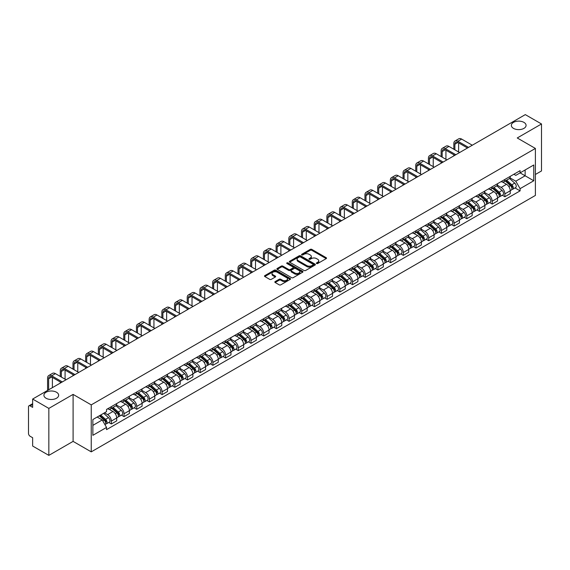 <?xml version="1.0" encoding="UTF-8"?>
<svg xmlns="http://www.w3.org/2000/svg" width="570" height="570" viewBox="0 0 570 570"><rect width="100%" height="100%" fill="white"/><g stroke="black" fill="none" stroke-linecap="round" stroke-linejoin="round"><path stroke-width="0.85" d="M316.599 263.518A0.791 0.456 0 0 0 317.718 263.518L326.204 258.616A1.133 0.656 0 0 0 326.532 258.16A1.133 0.656 0 0 0 326.204 257.697L311.826 249.396A1.133 0.656 0 0 0 310.23 249.396L301.737 254.298A0.791 0.456 0 0 0 302.855 254.94L303.96 254.306A3.612 2.088 0 0 1 309.068 254.306L310.265 254.997A3.612 2.088 0 0 1 311.327 256.471A3.612 2.088 0 0 1 310.265 257.954L309.168 258.588A0.791 0.456 0 0 0 310.287 259.229L311.384 258.595A3.612 2.088 0 0 1 316.5 258.595L317.697 259.286A3.612 2.088 0 0 1 318.751 260.761A3.612 2.088 0 0 1 317.697 262.236L316.599 262.87A0.791 0.456 0 0 0 316.599 263.518L316.599 262.87M56.494 392.238A7.367 4.254 0 0 0 48.464 391.312A7.367 4.254 0 0 0 43.919 395.245A7.367 4.254 0 0 0 46.077 398.252A7.367 4.254 0 0 0 54.107 399.171A7.367 4.254 0 0 0 58.653 395.245A7.367 4.254 0 0 0 56.494 392.238M523.923 122.372A7.367 4.254 0 0 0 515.893 121.446A7.367 4.254 0 0 0 511.347 125.379A7.367 4.254 0 0 0 513.506 128.385A7.367 4.254 0 0 0 521.536 129.304A7.367 4.254 0 0 0 526.082 125.379A7.367 4.254 0 0 0 523.923 122.372M275.16 281.587A1.133 0.656 0 0 0 274.833 282.043A1.133 0.656 0 0 0 275.16 282.506L279.193 284.836A1.133 0.656 0 0 0 280.789 284.836L290.216 279.393A1.133 0.656 0 0 0 290.55 278.937A1.133 0.656 0 0 0 290.216 278.474L275.837 270.173A1.133 0.656 0 0 0 274.241 270.173L264.815 275.616A1.133 0.656 0 0 0 264.487 276.072A1.133 0.656 0 0 0 264.815 276.536L269.688 279.35A1.133 0.656 0 0 0 271.284 279.35L275.324 277.02A1.133 0.656 0 0 0 275.652 276.557A1.133 0.656 0 0 0 275.324 276.094L272.902 274.704A3.021 1.746 0 0 1 272.018 273.472A3.021 1.746 0 0 1 273.885 271.854A3.021 1.746 0 0 1 277.177 272.232L286.646 277.697A3.021 1.746 0 0 1 287.529 278.937A3.021 1.746 0 0 1 285.663 280.547A3.021 1.746 0 0 1 282.371 280.169L280.789 279.257A1.133 0.656 0 0 0 279.193 279.257L275.16 281.587L275.16 282.506L279.193 280.198L279.193 279.257M91.243 404.878L73.095 394.397L48.842 408.398L32.647 399.05L525.305 114.62L541.5 123.968L517.247 137.969L535.394 148.442L91.243 404.878L91.243 451.86L535.394 195.432L535.394 148.442M304.038 270.493A1.133 0.656 0 0 0 305.634 270.493L315.06 265.05A1.133 0.656 0 0 0 315.388 264.594A1.133 0.656 0 0 0 315.06 264.131L300.682 255.83A1.133 0.656 0 0 0 299.086 255.83L289.66 261.274A1.133 0.656 0 0 0 289.325 261.73A1.133 0.656 0 0 0 289.66 262.193L304.038 270.493M287.216 263.689A0.791 0.456 0 0 1 288.021 263.803L288.021 262.863L302.642 271.299A1.133 0.656 0 0 1 302.969 271.762A1.133 0.656 0 0 1 302.642 272.225L293.215 277.668A1.133 0.656 0 0 1 291.619 277.668L277.241 269.361L277.241 268.442A1.133 0.656 0 0 0 276.906 268.905A1.133 0.656 0 0 0 277.241 269.361M277.241 268.442L281.274 266.112A1.133 0.656 0 0 1 282.87 266.112L288.698 269.482A1.133 0.656 0 0 0 290.301 269.482L292.973 267.936A1.133 0.656 0 0 0 293.308 267.472A1.133 0.656 0 0 0 292.973 267.009L286.902 263.504A0.791 0.456 0 0 1 288.021 262.863M48.842 408.398L48.842 455.38L32.647 446.032L32.647 437.717L30.125 436.264A2.301 1.332 -120 0 1 28.5 433.442L28.5 406.852A2.301 1.332 -120 0 1 28.977 405.797L32.647 403.674M535.394 174.477L541.5 170.95L541.5 123.968M48.842 455.38L73.095 441.38L91.243 451.86M32.647 399.05L32.647 407.365L30.125 405.911A2.301 1.332 -120 0 0 28.977 405.797M504.878 179.45A5.294 3.057 60 0 1 503.787 181.83L509.153 178.731A5.294 3.057 -120 0 0 510.25 176.351M497.261 185.157L501.137 187.395A5.294 3.057 60 0 1 504.878 193.878L510.25 190.779A5.294 3.057 -120 0 0 506.509 184.295L502.662 182.072M510.25 190.779L510.25 193.643L504.878 196.743L502.305 195.254M503.787 181.83A5.294 3.057 60 0 1 501.18 181.588M504.878 193.878L504.878 196.743M492.188 186.782A5.294 3.057 60 0 1 491.091 189.162L496.463 186.055A5.294 3.057 -120 0 0 497.553 183.683M489.609 202.585L492.188 204.074L497.553 200.975L497.553 198.104A5.294 3.057 -120 0 0 493.812 191.62L489.972 189.404M491.091 189.162A5.294 3.057 60 0 1 488.483 188.919M484.564 192.482L488.44 194.726A5.294 3.057 60 0 1 492.188 201.21L492.188 204.074M479.491 194.114A5.294 3.057 60 0 1 478.394 196.486L483.766 193.387A5.294 3.057 -120 0 0 484.863 191.014M476.919 209.917L479.491 211.399L484.863 208.299L484.863 205.435A5.294 3.057 -120 0 0 481.116 198.951L477.275 196.736M478.394 196.486A5.294 3.057 60 0 1 475.786 196.251M471.867 199.814L475.751 202.051A5.294 3.057 60 0 1 479.491 208.535L479.491 211.399M466.794 201.438A5.294 3.057 60 0 1 465.697 203.818L471.069 200.718A5.294 3.057 -120 0 0 472.167 198.339M464.222 217.241L466.794 218.73L472.167 215.631L472.167 212.767A5.294 3.057 -120 0 0 468.426 206.283L464.578 204.06M465.697 203.818A5.294 3.057 60 0 1 463.097 203.576M459.171 207.145L463.054 209.382A5.294 3.057 60 0 1 466.794 215.866L466.794 218.73M454.098 208.77A5.294 3.057 60 0 1 453.007 211.149L458.373 208.043A5.294 3.057 -120 0 0 459.47 205.67M451.526 224.573L454.105 226.062L459.47 222.963L459.47 220.091A5.294 3.057 -120 0 0 455.729 213.608L451.882 211.392M453.007 211.149A5.294 3.057 60 0 1 450.4 210.907M446.481 214.47L450.357 216.714A5.294 3.057 60 0 1 454.105 223.198L454.105 226.062M441.408 216.101A5.294 3.057 60 0 1 440.311 218.474L445.683 215.374A5.294 3.057 -120 0 0 446.78 213.002M438.829 231.905L441.408 233.387L446.78 230.287L446.78 227.423A5.294 3.057 -120 0 0 443.032 220.939L439.192 218.723M440.311 218.474A5.294 3.057 60 0 1 437.703 218.239M433.784 221.801L437.66 224.038A5.294 3.057 60 0 1 441.408 230.522L441.408 233.387M428.711 223.433A5.294 3.057 60 0 1 427.614 225.806L432.986 222.706A5.294 3.057 -120 0 0 434.084 220.326M426.139 239.229L428.711 240.718L434.084 237.619L434.084 234.755A5.294 3.057 -120 0 0 430.336 228.271L426.495 226.048M427.614 225.806A5.294 3.057 60 0 1 425.006 225.57M421.088 229.133L424.971 231.37A5.294 3.057 60 0 1 428.711 237.854L428.711 240.718M416.014 230.757A5.294 3.057 60 0 1 414.917 233.137L420.29 230.038A5.294 3.057 -120 0 0 421.387 227.658M413.442 246.561L416.014 248.05L421.387 244.95L421.387 242.079A5.294 3.057 -120 0 0 417.646 235.595L413.799 233.379M414.917 233.137A5.294 3.057 60 0 1 412.317 232.895M408.398 236.457L412.274 238.702A5.294 3.057 60 0 1 416.014 245.186L416.014 248.05M403.325 238.089A5.294 3.057 60 0 1 402.228 240.462L407.6 237.362A5.294 3.057 -120 0 0 408.69 234.99M400.746 253.892L403.325 255.374L408.69 252.275L408.69 249.411A5.294 3.057 -120 0 0 404.949 242.927L401.102 240.711M402.228 240.462A5.294 3.057 60 0 1 399.62 240.227M395.701 243.789L399.577 246.026A5.294 3.057 60 0 1 403.325 252.51L403.325 255.374M390.628 245.421A5.294 3.057 60 0 1 389.531 247.793L394.903 244.694A5.294 3.057 -120 0 0 396 242.314M388.049 261.217L390.628 262.706L396 259.607L396 256.742A5.294 3.057 -120 0 0 392.253 250.259L388.412 248.036M389.531 247.793A5.294 3.057 60 0 1 386.923 247.558M383.004 251.121L386.88 253.358A5.294 3.057 60 0 1 390.628 259.842L390.628 262.706M377.931 252.745A5.294 3.057 60 0 1 376.834 255.125L382.206 252.026A5.294 3.057 -120 0 0 383.304 249.646M375.359 268.548L377.931 270.038L383.304 266.938L383.304 264.067A5.294 3.057 -120 0 0 379.563 257.583L375.716 255.367M376.834 255.125A5.294 3.057 60 0 1 374.226 254.883M370.308 258.445L374.191 260.69A5.294 3.057 60 0 1 377.931 267.173L377.931 270.038M365.235 260.077A5.294 3.057 60 0 1 364.144 262.449L369.51 259.35A5.294 3.057 -120 0 0 370.607 256.977M362.663 275.88L365.235 277.362L370.607 274.263L370.607 271.398A5.294 3.057 -120 0 0 366.866 264.915L363.019 262.699M364.144 262.449A5.294 3.057 60 0 1 361.537 262.214M357.618 265.777L361.494 268.014A5.294 3.057 60 0 1 365.235 274.498L365.235 277.362M352.545 267.408A5.294 3.057 60 0 1 351.448 269.781L356.82 266.682A5.294 3.057 -120 0 0 357.91 264.302M349.966 283.204L352.545 284.694L357.917 281.594L357.917 278.73A5.294 3.057 -120 0 0 354.17 272.246L350.329 270.023M351.448 269.781A5.294 3.057 60 0 1 348.84 269.546M344.921 273.108L348.797 275.346A5.294 3.057 60 0 1 352.545 281.829L352.545 284.694M339.848 274.733A5.294 3.057 60 0 1 338.751 277.113L344.123 274.013A5.294 3.057 -120 0 0 345.221 271.634M337.276 290.536L339.848 292.025L345.221 288.926L345.221 286.055A5.294 3.057 -120 0 0 341.473 279.571L337.632 277.355M338.751 277.113A5.294 3.057 60 0 1 336.143 276.87M332.224 280.433L336.108 282.677A5.294 3.057 60 0 1 339.848 289.161L339.848 292.025M327.152 282.065A5.294 3.057 60 0 1 326.054 284.437L331.427 281.338A5.294 3.057 -120 0 0 332.524 278.965M324.579 297.868L327.152 299.35L332.524 296.25L332.524 293.386A5.294 3.057 -120 0 0 328.783 286.902L324.936 284.687M326.054 284.437A5.294 3.057 60 0 1 323.454 284.202M319.528 287.764L323.411 290.002A5.294 3.057 60 0 1 327.152 296.486L327.152 299.35M314.455 289.396A5.294 3.057 60 0 1 313.365 291.769L318.73 288.669A5.294 3.057 -120 0 0 319.827 286.29M311.883 305.199L314.462 306.681L319.827 303.582L319.827 300.718A5.294 3.057 -120 0 0 316.086 294.234L312.239 292.011M313.365 291.769A5.294 3.057 60 0 1 310.757 291.534M306.838 295.096L310.714 297.333A5.294 3.057 60 0 1 314.462 303.817L314.462 306.681M301.765 296.721A5.294 3.057 60 0 1 300.668 299.1L306.04 296.001A5.294 3.057 -120 0 0 307.137 293.621M299.186 312.524L301.765 314.013L307.137 310.914L307.137 308.042A5.294 3.057 -120 0 0 303.39 301.559L299.549 299.343M300.668 299.1A5.294 3.057 60 0 1 298.06 298.858M294.141 302.421L298.017 304.665A5.294 3.057 60 0 1 301.765 311.149L301.765 314.013M289.068 304.052A5.294 3.057 60 0 1 287.971 306.425L293.343 303.326A5.294 3.057 -120 0 0 294.441 300.953M286.496 319.856L289.068 321.345L294.441 318.238L294.441 315.374A5.294 3.057 -120 0 0 290.693 308.89L286.853 306.674M287.971 306.425A5.294 3.057 60 0 1 285.363 306.19M281.445 309.752L285.328 311.99A5.294 3.057 60 0 1 289.068 318.473L289.068 321.345M276.372 311.384A5.294 3.057 60 0 1 275.274 313.757L280.647 310.657A5.294 3.057 -120 0 0 281.744 308.277M273.799 327.187L276.372 328.669L281.744 325.57L281.744 322.706A5.294 3.057 -120 0 0 278.003 316.222L274.156 313.999M275.274 313.757A5.294 3.057 60 0 1 272.674 313.521M268.755 317.084L272.631 319.321A5.294 3.057 60 0 1 276.372 325.805L276.372 328.669M263.682 318.708A5.294 3.057 60 0 1 262.585 321.088L267.957 317.989A5.294 3.057 -120 0 0 269.047 315.609M261.103 334.512L263.682 336.001L269.047 332.901L269.047 330.03A5.294 3.057 -120 0 0 265.307 323.546L261.459 321.33M262.585 321.088A5.294 3.057 60 0 1 259.977 320.846M256.058 324.408L259.934 326.653A5.294 3.057 60 0 1 263.682 333.137L263.682 336.001M250.985 326.04A5.294 3.057 60 0 1 249.888 328.413L255.26 325.313A5.294 3.057 -120 0 0 256.358 322.941M248.406 341.843L250.985 343.332L256.358 340.226L256.358 337.362A5.294 3.057 -120 0 0 252.61 330.878L248.769 328.662M249.888 328.413A5.294 3.057 60 0 1 247.28 328.178M243.362 331.74L247.245 333.977A5.294 3.057 60 0 1 250.985 340.461L250.985 343.332M238.288 333.372A5.294 3.057 60 0 1 237.191 335.744L242.564 332.645A5.294 3.057 -120 0 0 243.661 330.265M235.716 349.175L238.288 350.657L243.661 347.558L243.661 344.693A5.294 3.057 -120 0 0 239.92 338.209L236.073 335.987M237.191 335.744A5.294 3.057 60 0 1 234.591 335.509M230.665 339.072L234.548 341.309A5.294 3.057 60 0 1 238.288 347.793L238.288 350.657M225.592 340.696A5.294 3.057 60 0 1 224.502 343.076L229.867 339.977A5.294 3.057 -120 0 0 230.964 337.597M223.02 356.499L225.592 357.988L230.964 354.889L230.964 352.018A5.294 3.057 -120 0 0 227.223 345.534L223.376 343.318M224.502 343.076A5.294 3.057 60 0 1 221.894 342.834M217.975 346.396L221.851 348.641A5.294 3.057 60 0 1 225.592 355.124L225.592 357.988M212.902 348.028A5.294 3.057 60 0 1 211.805 350.4L217.177 347.301A5.294 3.057 -120 0 0 218.267 344.928M210.323 363.831L212.902 365.32L218.274 362.214L218.274 359.349A5.294 3.057 -120 0 0 214.527 352.866L210.686 350.65M211.805 350.4A5.294 3.057 60 0 1 209.197 350.165M205.278 353.728L209.154 355.965A5.294 3.057 60 0 1 212.902 362.449L212.902 365.32M200.205 355.359A5.294 3.057 60 0 1 199.108 357.732L204.48 354.633A5.294 3.057 -120 0 0 205.578 352.253M197.633 371.163L200.205 372.645L205.578 369.545L205.578 366.681A5.294 3.057 -120 0 0 201.83 360.197L197.989 357.974M199.108 357.732A5.294 3.057 60 0 1 196.5 357.497M192.582 361.059L196.465 363.297A5.294 3.057 60 0 1 200.205 369.78L200.205 372.645M187.509 362.684A5.294 3.057 60 0 1 186.411 365.064L191.784 361.964A5.294 3.057 -120 0 0 192.881 359.584M184.936 378.487L187.509 379.976L192.881 376.877L192.881 374.005A5.294 3.057 -120 0 0 189.14 367.522L185.293 365.306M186.411 365.064A5.294 3.057 60 0 1 183.811 364.821M179.885 368.384L183.768 370.628A5.294 3.057 60 0 1 187.509 377.112L187.509 379.976M174.819 370.016A5.294 3.057 60 0 1 173.722 372.388L179.087 369.289A5.294 3.057 -120 0 0 180.184 366.916M172.24 385.819L174.819 387.308L180.184 384.201L180.184 381.337A5.294 3.057 -120 0 0 176.444 374.853L172.596 372.637M173.722 372.388A5.294 3.057 60 0 1 171.114 372.153M167.195 375.716L171.071 377.953A5.294 3.057 60 0 1 174.819 384.436L174.819 387.308M162.122 377.347A5.294 3.057 60 0 1 161.025 379.72L166.397 376.62A5.294 3.057 -120 0 0 167.495 374.241M159.543 393.15L162.122 394.632L167.495 391.533L167.495 388.669A5.294 3.057 -120 0 0 163.747 382.185L159.906 379.962M161.025 379.72A5.294 3.057 60 0 1 158.417 379.485M154.499 383.047L158.375 385.284A5.294 3.057 60 0 1 162.122 391.768L162.122 394.632M149.425 384.672A5.294 3.057 60 0 1 148.328 387.051L153.701 383.952A5.294 3.057 -120 0 0 154.798 381.572M146.853 400.475L149.425 401.964L154.798 398.865L154.798 395.993A5.294 3.057 -120 0 0 151.057 389.51L147.21 387.294M148.328 387.051A5.294 3.057 60 0 1 145.721 386.809M141.802 390.372L145.685 392.616A5.294 3.057 60 0 1 149.425 399.1L149.425 401.964M136.729 392.003A5.294 3.057 60 0 1 135.632 394.376L141.004 391.276A5.294 3.057 -120 0 0 142.101 388.904M134.157 407.807L136.729 409.296L142.101 406.189L142.101 403.325A5.294 3.057 -120 0 0 138.36 396.841L134.513 394.625M135.632 394.376A5.294 3.057 60 0 1 133.031 394.141M129.112 397.703L132.988 399.941A5.294 3.057 60 0 1 136.729 406.424L136.729 409.296M124.039 399.335A5.294 3.057 60 0 1 122.942 401.707L128.314 398.608A5.294 3.057 -120 0 0 129.404 396.228M121.46 415.138L124.039 416.62L129.404 413.521L129.404 410.657A5.294 3.057 -120 0 0 125.664 404.173L121.823 401.95M122.942 401.707A5.294 3.057 60 0 1 120.334 401.472M116.415 405.035L120.291 407.272A5.294 3.057 60 0 1 124.039 413.756L124.039 416.62M111.342 406.659A5.294 3.057 60 0 1 110.245 409.039L115.617 405.94A5.294 3.057 -120 0 0 116.715 403.56M108.763 422.463L111.342 423.952L116.715 420.852L116.715 417.981A5.294 3.057 -120 0 0 112.967 411.497L109.127 409.281M110.245 409.039A5.294 3.057 60 0 1 107.637 408.797M104.502 412.815L107.602 414.604A5.294 3.057 60 0 1 111.342 421.088L111.342 423.952M513.869 174.263L515.786 175.368L533.769 164.987L525.141 169.96L525.141 175.788L515.786 181.189L509.951 177.826M92.867 425.363L102.23 419.955L106.54 427.429L92.867 435.323L92.867 419.534L106.54 411.64L106.54 409.431L520.096 170.665L520.096 172.874L533.769 180.768L520.096 188.663L515.786 181.189M533.769 164.987L533.769 180.768M106.54 427.429L106.54 429.637L520.096 190.872L520.096 188.663M73.095 394.397L73.095 441.38M102.23 419.955L97.185 417.048M515.002 187.929L520.096 190.872M316.913 263.632L317.697 263.176A3.612 2.088 0 0 0 318.751 261.701L318.751 260.761M311.327 256.471L311.327 257.412A3.612 2.088 0 0 1 310.265 258.887L309.482 259.343M326.19 258.63L311.826 250.337A1.133 0.656 0 0 0 310.23 250.337L302.057 255.054M315.046 265.064L300.682 256.771A1.133 0.656 0 0 0 299.086 256.771L289.674 262.2L289.66 261.274M313.065 264.915A0.791 0.456 0 0 0 313.065 264.266L300.44 256.985A0.791 0.456 0 0 0 299.321 256.985L298.167 257.647A3.612 2.088 0 0 0 297.105 259.129A3.612 2.088 0 0 0 298.167 260.604L306.795 265.584A3.612 2.088 0 0 0 311.904 265.584L313.065 264.915L313.065 265.855A0.791 0.456 0 0 0 313.293 265.527L313.293 264.594M297.105 259.129L297.105 260.062A3.612 2.088 0 0 0 298.167 261.544L298.167 260.604M313.065 265.855L311.904 266.525A3.612 2.088 0 0 1 306.795 266.525L298.167 261.544M277.255 269.375L281.274 267.052L281.274 266.112M293.308 267.472L293.308 268.413A1.133 0.656 0 0 1 292.973 268.876L290.301 270.422A1.133 0.656 0 0 1 288.698 270.422L282.87 267.052A1.133 0.656 0 0 0 281.274 267.052M288.021 263.803L302.62 272.232M294.754 272.973A3.021 1.746 0 0 0 298.046 273.351A3.021 1.746 0 0 0 299.913 271.74A3.021 1.746 0 0 0 299.022 270.508L295.688 268.577A1.133 0.656 0 0 0 294.091 268.577L291.413 270.123A1.133 0.656 0 0 0 291.085 270.586A1.133 0.656 0 0 0 291.413 271.049L294.754 272.973L294.754 273.913A3.021 1.746 0 0 0 298.046 274.291A3.021 1.746 0 0 0 299.913 272.681L299.913 271.74M291.085 270.586L291.085 271.527A1.133 0.656 0 0 0 291.413 271.99L291.413 271.049M294.754 273.913L291.413 271.99M287.529 278.937L287.529 279.87A3.021 1.746 0 0 1 285.663 281.487A3.021 1.746 0 0 1 282.371 281.11L280.789 280.198A1.133 0.656 0 0 0 279.193 280.198M272.018 273.472L272.018 274.405A3.021 1.746 0 0 0 272.902 275.645L272.902 274.704M275.324 276.094L275.324 277.02L272.902 275.645M290.216 278.474L290.216 279.393L275.837 271.113A1.133 0.656 0 0 0 274.241 271.113L264.829 276.543M505.248 180.982L510.421 185.599A2.879 1.66 60 0 1 511.326 190.052L510.25 190.672M505.383 181.11L507.82 182.514M505.768 180.683L511.525 185.82A1.382 0.798 60 0 1 511.96 187.958A1.382 0.798 60 0 1 511.832 188.007M506.63 180.184L511.803 184.801A2.879 1.66 60 0 1 512.708 189.254A2.879 1.66 60 0 1 511.839 189.347M509.516 178.453L514.731 183.113A2.879 1.66 60 0 1 515.636 187.559L512.708 189.254M454.874 149.832L454.874 144.239A4.318 2.494 60 0 1 455.765 142.265A4.318 2.494 60 0 1 457.924 142.479L467.486 148.001M472.288 145.229L461.672 139.094A5.814 3.356 -120 0 0 458.764 138.809L455.017 140.968A5.814 3.356 -120 0 0 453.82 143.633L453.82 149.219M468.547 147.388L457.924 141.26A5.814 3.356 -120 0 0 455.017 140.968M453.82 154.762L453.82 155.895M458.615 151.99L458.615 142.878M492.551 188.314L497.724 192.931A2.879 1.66 60 0 1 498.629 197.377L497.553 197.997M492.687 188.435L495.123 189.846M493.071 188.014L498.828 193.152A1.382 0.798 60 0 1 499.263 195.282A1.382 0.798 60 0 1 499.135 195.332M493.934 187.516L499.106 192.133A2.879 1.66 60 0 1 500.011 196.579A2.879 1.66 60 0 1 499.142 196.671M496.819 185.784L502.042 190.437A2.879 1.66 60 0 1 502.94 194.89L500.011 196.579M479.855 195.645L485.034 200.262A2.879 1.66 60 0 1 485.932 204.708L484.863 205.328M479.997 195.767L482.427 197.17M480.382 195.339L486.139 200.476A1.382 0.798 60 0 1 486.566 202.614A1.382 0.798 60 0 1 486.445 202.663M481.244 194.847L486.417 199.464A2.879 1.66 60 0 1 487.314 203.91A2.879 1.66 60 0 1 486.445 204.003M484.122 193.116L489.345 197.769A2.879 1.66 60 0 1 490.25 202.222L487.314 203.91M442.178 157.163L442.178 151.57A4.318 2.494 60 0 1 443.075 149.597A4.318 2.494 60 0 1 445.234 149.81L454.796 155.325M459.591 152.553L448.975 146.426A5.814 3.356 -120 0 0 446.068 146.134L442.327 148.3A5.814 3.356 -120 0 0 441.123 150.957L441.123 156.55M455.85 154.719L445.234 148.585A5.814 3.356 -120 0 0 442.327 148.3M441.123 162.094L441.123 163.22M445.925 159.322L445.925 150.209M429.488 164.488L429.488 158.902A4.318 2.494 60 0 1 430.378 156.921A4.318 2.494 60 0 1 432.537 157.135L442.099 162.657M446.901 159.885L436.278 153.758A5.814 3.356 -120 0 0 433.371 153.465L429.63 155.624A5.814 3.356 -120 0 0 428.426 158.289L428.426 163.882M443.154 162.044L432.537 155.916A5.814 3.356 -120 0 0 429.63 155.624M428.426 169.425L428.426 170.551M433.228 166.654L433.228 157.534M467.165 202.97L472.338 207.587A2.879 1.66 60 0 1 473.243 212.04L472.167 212.66M467.3 203.098L469.737 204.502M467.685 202.671L473.442 207.808A1.382 0.798 60 0 1 473.877 209.945A1.382 0.798 60 0 1 473.748 209.995M468.547 202.172L473.72 206.789A2.879 1.66 60 0 1 474.625 211.242A2.879 1.66 60 0 1 473.755 211.335M471.433 200.441L476.648 205.1A2.879 1.66 60 0 1 477.553 209.546L474.625 211.242M454.468 210.302L459.641 214.918A2.879 1.66 60 0 1 460.546 219.364L459.47 219.984M454.603 210.423L457.04 211.833M454.988 210.002L460.745 215.139A1.382 0.798 60 0 1 461.18 217.27A1.382 0.798 60 0 1 461.052 217.32M455.85 209.504L461.023 214.12A2.879 1.66 60 0 1 461.928 218.566A2.879 1.66 60 0 1 461.059 218.659M458.736 207.772L463.952 212.425A2.879 1.66 60 0 1 464.856 216.878L461.928 218.566M441.771 217.633L446.944 222.25A2.879 1.66 60 0 1 447.849 226.696L446.773 227.316M441.914 217.754L444.344 219.158M442.299 217.327L448.049 222.464A1.382 0.798 60 0 1 448.483 224.601A1.382 0.798 60 0 1 448.362 224.651M443.154 216.835L448.326 221.452A2.879 1.66 60 0 1 449.231 225.898A2.879 1.66 60 0 1 448.362 225.991M446.039 215.104L451.262 219.756A2.879 1.66 60 0 1 452.16 224.21L449.231 225.898M416.791 171.819L416.791 166.226A4.318 2.494 60 0 1 417.682 164.253A4.318 2.494 60 0 1 419.841 164.466L429.402 169.988M434.205 167.217L423.588 161.082A5.814 3.356 -120 0 0 420.681 160.797L416.934 162.956A5.814 3.356 -120 0 0 415.73 165.621L415.73 171.207M430.464 169.376L419.841 163.248A5.814 3.356 -120 0 0 416.934 162.956M415.73 176.75L415.73 177.883M420.532 173.978L420.532 164.865M404.094 179.151L404.094 173.558A4.318 2.494 60 0 1 404.992 171.584A4.318 2.494 60 0 1 407.144 171.798L416.706 177.313M421.508 174.541L410.892 168.414A5.814 3.356 -120 0 0 407.985 168.121L404.244 170.287A5.814 3.356 -120 0 0 403.04 172.945L403.04 178.538M417.767 176.707L407.144 170.573A5.814 3.356 -120 0 0 404.244 170.287M403.04 184.082L403.04 185.207M407.835 181.31L407.835 172.197M391.398 186.476L391.398 180.889A4.318 2.494 60 0 1 392.295 178.909A4.318 2.494 60 0 1 394.454 179.123L404.016 184.644M408.818 181.873L398.195 175.745A5.814 3.356 -120 0 0 395.288 175.453L391.547 177.612A5.814 3.356 -120 0 0 390.343 180.277L390.343 185.87M405.07 184.032L394.454 177.904A5.814 3.356 -120 0 0 391.547 177.612M390.343 191.413L390.343 192.539M395.145 188.642L395.145 179.522M429.082 224.958L434.255 229.575A2.879 1.66 60 0 1 435.152 234.028L434.084 234.648M429.217 225.086L431.654 226.489M429.602 224.658L435.359 229.796A1.382 0.798 60 0 1 435.793 231.933A1.382 0.798 60 0 1 435.665 231.983M430.464 224.16L435.637 228.777A2.879 1.66 60 0 1 436.542 233.23A2.879 1.66 60 0 1 435.672 233.322M433.35 222.428L438.565 227.088A2.879 1.66 60 0 1 439.47 231.534L436.542 233.23M378.708 193.807L378.708 188.214A4.318 2.494 60 0 1 379.599 186.24A4.318 2.494 60 0 1 381.757 186.454L391.319 191.976M396.122 189.204L385.498 183.07A5.814 3.356 -120 0 0 382.591 182.785L378.851 184.944A5.814 3.356 -120 0 0 377.646 187.608L377.646 193.194M392.374 191.363L381.757 185.236A5.814 3.356 -120 0 0 378.851 184.944M377.646 198.738L377.646 199.87M382.449 195.966L382.449 186.853M416.385 232.289L421.558 236.906A2.879 1.66 60 0 1 422.463 241.352L421.387 241.972M416.52 232.41L418.957 233.821M416.905 231.99L422.662 237.127A1.382 0.798 60 0 1 423.097 239.258A1.382 0.798 60 0 1 422.969 239.307M417.767 231.491L422.94 236.108A2.879 1.66 60 0 1 423.845 240.554A2.879 1.66 60 0 1 422.976 240.647M420.653 229.76L425.868 234.412A2.879 1.66 60 0 1 426.773 238.866L423.845 240.554M366.011 201.139L366.011 195.546A4.318 2.494 60 0 1 366.902 193.572A4.318 2.494 60 0 1 369.061 193.786L378.623 199.301M383.425 196.529L372.809 190.401A5.814 3.356 -120 0 0 369.901 190.109L366.154 192.275A5.814 3.356 -120 0 0 364.95 194.933L364.95 200.526M379.684 198.695L369.061 192.56A5.814 3.356 -120 0 0 366.154 192.275M364.95 206.069L364.95 207.195M369.752 203.298L369.752 194.185M403.688 239.621L408.861 244.238A2.879 1.66 60 0 1 409.766 248.684L408.69 249.304M403.824 239.742L406.26 241.146M404.208 239.322L409.965 244.452A1.382 0.798 60 0 1 410.4 246.589A1.382 0.798 60 0 1 410.272 246.639M405.07 238.823L410.243 243.44A2.879 1.66 60 0 1 411.148 247.886A2.879 1.66 60 0 1 410.279 247.979M407.956 237.091L413.172 241.744A2.879 1.66 60 0 1 414.077 246.197L411.148 247.886M353.315 208.463L353.315 202.877A4.318 2.494 60 0 1 354.212 200.897A4.318 2.494 60 0 1 356.364 201.11L365.926 206.632M370.728 203.861L360.112 197.733A5.814 3.356 -120 0 0 357.205 197.441L353.464 199.6A5.814 3.356 -120 0 0 352.26 202.264L352.26 207.858M366.987 206.019L356.364 199.892A5.814 3.356 -120 0 0 353.464 199.6M352.26 213.401L352.26 214.527M357.062 210.629L357.062 201.509M390.992 246.945L396.164 251.562A2.879 1.66 60 0 1 397.069 256.016L396 256.635M391.134 247.074L393.564 248.477M391.519 246.646L397.276 251.783A1.382 0.798 60 0 1 397.703 253.921A1.382 0.798 60 0 1 397.582 253.971M392.381 246.147L397.554 250.764A2.879 1.66 60 0 1 398.451 255.218A2.879 1.66 60 0 1 397.582 255.31M395.259 244.416L400.482 249.076A2.879 1.66 60 0 1 401.387 253.522L398.451 255.218M340.618 215.795L340.618 210.202A4.318 2.494 60 0 1 341.516 208.228A4.318 2.494 60 0 1 343.674 208.442L353.236 213.964M358.038 211.192L347.415 205.058A5.814 3.356 -120 0 0 344.508 204.772L340.767 206.931A5.814 3.356 -120 0 0 339.563 209.596L339.563 215.182M354.291 213.351L343.674 207.224A5.814 3.356 -120 0 0 340.767 206.931M339.563 220.725L339.563 221.858M344.365 217.954L344.365 208.841M378.302 254.277L383.475 258.894A2.879 1.66 60 0 1 384.372 263.34L383.304 263.96M378.437 254.398L380.874 255.809M378.822 253.978L384.579 259.115A1.382 0.798 60 0 1 385.014 261.245A1.382 0.798 60 0 1 384.885 261.295M379.684 253.479L384.857 258.096A2.879 1.66 60 0 1 385.762 262.542A2.879 1.66 60 0 1 384.893 262.635M382.57 251.748L387.785 256.4A2.879 1.66 60 0 1 388.69 260.853L385.762 262.542M327.928 223.127L327.928 217.533A4.318 2.494 60 0 1 328.819 215.56A4.318 2.494 60 0 1 330.978 215.773L340.539 221.288M345.342 218.517L334.718 212.389A5.814 3.356 -120 0 0 331.818 212.097L328.071 214.263A5.814 3.356 -120 0 0 326.867 216.921L326.867 222.514M341.601 220.683L330.978 214.548A5.814 3.356 -120 0 0 328.071 214.263M326.867 228.057L326.867 229.183M331.669 225.285L331.669 216.172M365.605 261.609L370.778 266.226A2.879 1.66 60 0 1 371.683 270.672L370.607 271.291M365.741 261.73L368.177 263.133M366.125 261.309L371.882 266.439A1.382 0.798 60 0 1 372.317 268.577A1.382 0.798 60 0 1 372.189 268.627M366.987 260.811L372.16 265.428A2.879 1.66 60 0 1 373.065 269.874A2.879 1.66 60 0 1 372.196 269.966M369.873 259.079L375.089 263.732A2.879 1.66 60 0 1 375.993 268.185L373.065 269.874M315.231 230.451L315.231 224.865A4.318 2.494 60 0 1 316.122 222.884A4.318 2.494 60 0 1 318.281 223.098L327.843 228.62M332.645 225.848L322.029 219.721A5.814 3.356 -120 0 0 319.122 219.429L315.374 221.588A5.814 3.356 -120 0 0 314.177 224.252L314.177 229.845M328.904 228.007L318.281 221.88A5.814 3.356 -120 0 0 315.374 221.588M314.177 235.389L314.177 236.514M318.972 232.617L318.972 223.497M352.908 268.933L358.081 273.55A2.879 1.66 60 0 1 358.986 278.003L357.91 278.623M353.044 269.061L355.481 270.465M353.429 268.634L359.185 273.771A1.382 0.798 60 0 1 359.62 275.909A1.382 0.798 60 0 1 359.499 275.958M354.291 268.135L359.463 272.752A2.879 1.66 60 0 1 360.368 277.205A2.879 1.66 60 0 1 359.499 277.298M357.176 266.404L362.399 271.064A2.879 1.66 60 0 1 363.297 275.51L360.368 277.205M302.535 237.783L302.535 232.19A4.318 2.494 60 0 1 303.432 230.216A4.318 2.494 60 0 1 305.591 230.43L315.153 235.952M319.948 233.18L309.332 227.045A5.814 3.356 -120 0 0 306.425 226.76L302.684 228.919A5.814 3.356 -120 0 0 301.48 231.584L301.48 237.17M316.208 235.339L305.591 229.211A5.814 3.356 -120 0 0 302.684 228.919M301.48 242.713L301.48 243.846M306.282 239.941L306.282 230.829M340.212 276.265L345.392 280.882A2.879 1.66 60 0 1 346.289 285.328L345.221 285.948M340.354 276.386L342.784 277.797M340.739 275.966L346.496 281.103A1.382 0.798 60 0 1 346.923 283.233A1.382 0.798 60 0 1 346.802 283.283M341.601 275.467L346.774 280.084A2.879 1.66 60 0 1 347.671 284.53A2.879 1.66 60 0 1 346.802 284.622M344.48 273.735L349.702 278.395A2.879 1.66 60 0 1 350.607 282.841L347.671 284.53M289.845 245.114L289.845 239.521A4.318 2.494 60 0 1 290.736 237.547A4.318 2.494 60 0 1 292.894 237.761L302.456 243.276M307.259 240.504L296.635 234.377A5.814 3.356 -120 0 0 293.728 234.092L289.988 236.251A5.814 3.356 -120 0 0 288.783 238.908L288.783 244.502M303.511 242.67L292.894 236.536A5.814 3.356 -120 0 0 289.988 236.251M288.783 250.045L288.783 251.171M293.586 247.273L293.586 238.16M327.522 283.596L332.695 288.213A2.879 1.66 60 0 1 333.6 292.659L332.524 293.279M327.657 283.717L330.094 285.121M328.042 283.297L333.799 288.427A1.382 0.798 60 0 1 334.234 290.565A1.382 0.798 60 0 1 334.106 290.615M328.904 282.798L334.077 287.415A2.879 1.66 60 0 1 334.982 291.861A2.879 1.66 60 0 1 334.113 291.954M331.79 281.067L337.005 285.72A2.879 1.66 60 0 1 337.91 290.173L334.982 291.861M277.148 252.439L277.148 246.853A4.318 2.494 60 0 1 278.039 244.872A4.318 2.494 60 0 1 280.198 245.086L289.76 250.608M294.562 247.836L283.945 241.709A5.814 3.356 -120 0 0 281.038 241.416L277.291 243.582A5.814 3.356 -120 0 0 276.087 246.24L276.087 251.833M290.821 249.995L280.198 243.867A5.814 3.356 -120 0 0 277.291 243.582M276.087 257.376L276.087 258.502M280.889 254.605L280.889 245.485M314.825 290.921L319.998 295.538A2.879 1.66 60 0 1 320.903 299.991L319.827 300.611M314.961 291.049L317.397 292.453M315.345 290.622L321.102 295.759A1.382 0.798 60 0 1 321.537 297.896A1.382 0.798 60 0 1 321.409 297.946M316.208 290.123L321.38 294.74A2.879 1.66 60 0 1 322.285 299.193A2.879 1.66 60 0 1 321.416 299.286M319.093 288.392L324.309 293.051A2.879 1.66 60 0 1 325.214 297.497L322.285 299.193M264.452 259.77L264.452 254.177A4.318 2.494 60 0 1 265.349 252.204A4.318 2.494 60 0 1 267.501 252.417L277.063 257.939M281.865 255.168L271.249 249.033A5.814 3.356 -120 0 0 268.342 248.748L264.601 250.907A5.814 3.356 -120 0 0 263.397 253.572L263.397 259.158M278.124 257.327L267.501 251.199A5.814 3.356 -120 0 0 264.601 250.907M263.397 264.701L263.397 265.834M268.192 261.929L268.192 252.816M302.129 298.252L307.301 302.87A2.879 1.66 60 0 1 308.206 307.315L307.13 307.935M302.271 298.374L304.701 299.784M302.656 297.953L308.406 303.09A1.382 0.798 60 0 1 308.84 305.221A1.382 0.798 60 0 1 308.719 305.271M303.511 297.454L308.691 302.072A2.879 1.66 60 0 1 309.588 306.517A2.879 1.66 60 0 1 308.719 306.61M306.396 295.723L311.619 300.383A2.879 1.66 60 0 1 312.517 304.829L309.588 306.517M251.755 267.102L251.755 261.509A4.318 2.494 60 0 1 252.653 259.535A4.318 2.494 60 0 1 254.811 259.749L264.373 265.264M269.175 262.492L258.552 256.365A5.814 3.356 -120 0 0 255.645 256.08L251.904 258.238A5.814 3.356 -120 0 0 250.7 260.896L250.7 266.489M265.428 264.658L254.811 258.524A5.814 3.356 -120 0 0 251.904 258.238M250.7 272.033L250.7 273.158M255.503 269.261L255.503 260.148M289.439 305.584L294.612 310.201A2.879 1.66 60 0 1 295.509 314.647L294.441 315.267M289.574 305.705L292.011 307.109M289.959 305.285L295.716 310.415A1.382 0.798 60 0 1 296.151 312.552A1.382 0.798 60 0 1 296.022 312.602M290.821 304.786L295.994 309.403A2.879 1.66 60 0 1 296.899 313.849A2.879 1.66 60 0 1 296.03 313.942M293.707 303.055L298.922 307.707A2.879 1.66 60 0 1 299.827 312.161L296.899 313.849M239.065 274.427L239.065 268.841A4.318 2.494 60 0 1 239.956 266.86A4.318 2.494 60 0 1 242.115 267.073L251.676 272.595M256.479 269.824L245.855 263.696A5.814 3.356 -120 0 0 242.955 263.404L239.208 265.57A5.814 3.356 -120 0 0 238.004 268.228L238.004 273.821M252.731 271.983L242.115 265.855A5.814 3.356 -120 0 0 239.208 265.57M238.004 279.364L238.004 280.49M242.806 276.592L242.806 267.472M276.742 312.909L281.915 317.526A2.879 1.66 60 0 1 282.82 321.979L281.744 322.599M276.877 313.037L279.314 314.44M277.262 312.609L283.019 317.746A1.382 0.798 60 0 1 283.454 319.884A1.382 0.798 60 0 1 283.326 319.934M278.124 312.111L283.297 316.728A2.879 1.66 60 0 1 284.202 321.181A2.879 1.66 60 0 1 283.333 321.273M281.01 310.379L286.226 315.039A2.879 1.66 60 0 1 287.13 319.485L284.202 321.181M226.368 281.758L226.368 276.165A4.318 2.494 60 0 1 227.259 274.191A4.318 2.494 60 0 1 229.418 274.405L238.98 279.927M243.782 277.155L233.166 271.021A5.814 3.356 -120 0 0 230.259 270.736L226.511 272.895A5.814 3.356 -120 0 0 225.307 275.559L225.307 281.145M240.041 279.314L229.418 273.187A5.814 3.356 -120 0 0 226.511 272.895M225.307 286.689L225.307 287.822M230.109 283.917L230.109 274.804M264.045 320.24L269.218 324.857A2.879 1.66 60 0 1 270.123 329.303L269.047 329.923M264.181 320.361L266.618 321.772M264.565 319.941L270.322 325.078A1.382 0.798 60 0 1 270.757 327.209A1.382 0.798 60 0 1 270.629 327.258M265.428 319.442L270.6 324.059A2.879 1.66 60 0 1 271.505 328.505A2.879 1.66 60 0 1 270.636 328.598M268.313 317.711L273.529 322.371A2.879 1.66 60 0 1 274.434 326.817L271.505 328.505M213.672 289.09L213.672 283.497A4.318 2.494 60 0 1 214.569 281.523A4.318 2.494 60 0 1 216.728 281.737L226.283 287.252M231.085 284.48L220.469 278.352A5.814 3.356 -120 0 0 217.562 278.067L213.821 280.226A5.814 3.356 -120 0 0 212.617 282.884L212.617 288.477M227.344 286.646L216.728 280.511A5.814 3.356 -120 0 0 213.821 280.226M212.617 294.02L212.617 295.146M217.419 291.249L217.419 282.136M251.349 327.572L256.521 332.189A2.879 1.66 60 0 1 257.426 336.635L256.358 337.255M251.491 327.693L253.921 329.097M251.876 327.273L257.633 332.403A1.382 0.798 60 0 1 258.06 334.54A1.382 0.798 60 0 1 257.939 334.59M252.738 326.774L257.911 331.391A2.879 1.66 60 0 1 258.809 335.837A2.879 1.66 60 0 1 257.939 335.93M255.617 325.043L260.839 329.695A2.879 1.66 60 0 1 261.744 334.148L258.809 335.837M200.975 296.414L200.975 290.828A4.318 2.494 60 0 1 201.873 288.847A4.318 2.494 60 0 1 204.032 289.061L213.593 294.583M218.395 291.812L207.772 285.684A5.814 3.356 -120 0 0 204.865 285.392L201.124 287.558A5.814 3.356 -120 0 0 199.92 290.216L199.92 295.809M214.648 293.97L204.032 287.843A5.814 3.356 -120 0 0 201.124 287.558M199.92 301.352L199.92 302.478M204.723 298.58L204.723 289.46M238.659 334.896L243.832 339.513A2.879 1.66 60 0 1 244.73 343.966L243.661 344.586M238.794 335.025L241.231 336.428M239.179 334.597L244.936 339.734A1.382 0.798 60 0 1 245.371 341.872A1.382 0.798 60 0 1 245.243 341.922M240.041 334.098L245.214 338.715A2.879 1.66 60 0 1 246.119 343.168A2.879 1.66 60 0 1 245.25 343.261M242.927 332.367L248.142 337.027A2.879 1.66 60 0 1 249.047 341.473L246.119 343.168M188.285 303.746L188.285 298.153A4.318 2.494 60 0 1 189.176 296.179A4.318 2.494 60 0 1 191.335 296.393L200.897 301.915M205.699 299.143L195.075 293.009A5.814 3.356 -120 0 0 192.176 292.724L188.428 294.882A5.814 3.356 -120 0 0 187.224 297.547L187.224 303.133M201.958 301.302L191.335 295.174A5.814 3.356 -120 0 0 188.428 294.882M187.224 308.676L187.224 309.809M192.026 305.905L192.026 296.792M225.962 342.228L231.135 346.845A2.879 1.66 60 0 1 232.04 351.291L230.964 351.911M226.098 342.349L228.534 343.76M226.482 341.929L232.239 347.066A1.382 0.798 60 0 1 232.674 349.196A1.382 0.798 60 0 1 232.546 349.246M227.344 341.43L232.517 346.047A2.879 1.66 60 0 1 233.422 350.493A2.879 1.66 60 0 1 232.553 350.586M230.23 339.699L235.446 344.358A2.879 1.66 60 0 1 236.351 348.804L233.422 350.493M175.589 311.078L175.589 305.484A4.318 2.494 60 0 1 176.479 303.511A4.318 2.494 60 0 1 178.638 303.724L188.2 309.239M193.002 306.468L182.386 300.34A5.814 3.356 -120 0 0 179.479 300.055L175.731 302.214A5.814 3.356 -120 0 0 174.534 304.872L174.534 310.465M189.261 308.634L178.638 302.499A5.814 3.356 -120 0 0 175.731 302.214M174.534 316.008L174.534 317.134M179.329 313.236L179.329 304.123M213.266 349.56L218.438 354.177A2.879 1.66 60 0 1 219.343 358.623L218.267 359.243M213.401 349.681L215.838 351.084M213.786 349.26L219.543 354.39A1.382 0.798 60 0 1 219.977 356.528A1.382 0.798 60 0 1 219.856 356.578M214.648 348.762L219.82 353.379A2.879 1.66 60 0 1 220.725 357.825A2.879 1.66 60 0 1 219.856 357.917M217.533 347.03L222.756 351.683A2.879 1.66 60 0 1 223.654 356.136L220.725 357.825M162.892 318.402L162.892 312.816A4.318 2.494 60 0 1 163.79 310.835A4.318 2.494 60 0 1 165.948 311.049L175.51 316.571M180.305 313.799L169.689 307.672A5.814 3.356 -120 0 0 166.782 307.38L163.041 309.546A5.814 3.356 -120 0 0 161.837 312.203L161.837 317.796M176.565 315.958L165.948 309.831A5.814 3.356 -120 0 0 163.041 309.546M161.837 323.34L161.837 324.465M166.639 320.568L166.639 311.448M200.576 356.891L205.749 361.501A2.879 1.66 60 0 1 206.646 365.954L205.578 366.574M200.711 357.012L203.141 358.416M201.096 356.585L206.853 361.722A1.382 0.798 60 0 1 207.281 363.86A1.382 0.798 60 0 1 207.159 363.909M201.958 356.086L207.131 360.703A2.879 1.66 60 0 1 208.029 365.156A2.879 1.66 60 0 1 207.167 365.249M204.837 354.355L210.059 359.014A2.879 1.66 60 0 1 210.964 363.461L208.029 365.156M150.202 325.734L150.202 320.141A4.318 2.494 60 0 1 151.093 318.167A4.318 2.494 60 0 1 153.252 318.381L162.813 323.903M167.616 321.131L156.992 314.996A5.814 3.356 -120 0 0 154.085 314.711L150.345 316.87A5.814 3.356 -120 0 0 149.141 319.535L149.141 325.121M163.868 323.29L153.252 317.162A5.814 3.356 -120 0 0 150.345 316.87M149.141 330.664L149.141 331.797M153.943 327.892L153.943 318.78M187.879 364.216L193.052 368.833A2.879 1.66 60 0 1 193.957 373.279L192.881 373.899M188.014 364.337L190.451 365.748M188.399 363.916L194.156 369.054A1.382 0.798 60 0 1 194.591 371.184A1.382 0.798 60 0 1 194.463 371.241M189.261 363.418L194.434 368.035A2.879 1.66 60 0 1 195.339 372.481A2.879 1.66 60 0 1 194.47 372.573M192.147 361.686L197.363 366.346A2.879 1.66 60 0 1 198.267 370.792L195.339 372.481M137.505 333.065L137.505 327.472A4.318 2.494 60 0 1 138.396 325.498A4.318 2.494 60 0 1 140.555 325.712L150.117 331.234M154.919 328.455L144.303 322.328A5.814 3.356 -120 0 0 141.396 322.043L137.648 324.202A5.814 3.356 -120 0 0 136.444 326.859L136.444 332.453M151.178 330.621L140.555 324.487A5.814 3.356 -120 0 0 137.648 324.202M136.444 337.996L136.444 339.121M141.246 335.224L141.246 326.111M175.182 371.547L180.355 376.164A2.879 1.66 60 0 1 181.26 380.61L180.184 381.23M175.318 371.668L177.755 373.072M175.703 371.248L181.46 376.378A1.382 0.798 60 0 1 181.894 378.516A1.382 0.798 60 0 1 181.766 378.566M176.565 370.749L181.737 375.366A2.879 1.66 60 0 1 182.642 379.812A2.879 1.66 60 0 1 181.773 379.905M179.45 369.018L184.666 373.671A2.879 1.66 60 0 1 185.571 378.124L182.642 379.812M124.809 340.39L124.809 334.804A4.318 2.494 60 0 1 125.706 332.823A4.318 2.494 60 0 1 127.858 333.037L137.42 338.559M142.222 335.787L131.606 329.66A5.814 3.356 -120 0 0 128.699 329.367L124.958 331.533A5.814 3.356 -120 0 0 123.754 334.191L123.754 339.784M138.482 337.946L127.858 331.818A5.814 3.356 -120 0 0 124.958 331.533M123.754 345.327L123.754 346.453M128.556 342.556L128.556 333.436M162.486 378.879L167.658 383.489A2.879 1.66 60 0 1 168.563 387.942L167.487 388.562M162.628 379L165.058 380.404M163.013 378.573L168.763 383.71A1.382 0.798 60 0 1 169.197 385.847A1.382 0.798 60 0 1 169.076 385.897M163.868 378.074L169.048 382.691A2.879 1.66 60 0 1 169.946 387.144A2.879 1.66 60 0 1 169.076 387.237M166.754 376.343L171.976 381.002A2.879 1.66 60 0 1 172.874 385.448L169.946 387.144M112.112 347.721L112.112 342.128A4.318 2.494 60 0 1 113.01 340.155A4.318 2.494 60 0 1 115.168 340.368L124.73 345.89M129.532 343.119L118.909 336.984A5.814 3.356 -120 0 0 116.002 336.699L112.261 338.858A5.814 3.356 -120 0 0 111.057 341.523L111.057 347.109M125.785 345.278L115.168 339.15A5.814 3.356 -120 0 0 112.261 338.858M111.057 352.652L111.057 353.785M115.86 349.88L115.86 340.767M149.796 386.203L154.969 390.82A2.879 1.66 60 0 1 155.867 395.267L154.798 395.886M149.931 386.325L152.368 387.735M150.316 385.904L156.073 391.041A1.382 0.798 60 0 1 156.508 393.179A1.382 0.798 60 0 1 156.38 393.229M151.178 385.405L156.351 390.022A2.879 1.66 60 0 1 157.256 394.469A2.879 1.66 60 0 1 156.387 394.561M154.064 383.674L159.279 388.334A2.879 1.66 60 0 1 160.184 392.78L157.256 394.469M99.422 355.053L99.422 349.46A4.318 2.494 60 0 1 100.313 347.486A4.318 2.494 60 0 1 102.472 347.7L112.034 353.222M116.836 350.443L106.212 344.316A5.814 3.356 -120 0 0 103.312 344.031L99.565 346.19A5.814 3.356 -120 0 0 98.361 348.847L98.361 354.44M113.088 352.609L102.472 346.474A5.814 3.356 -120 0 0 99.565 346.19M98.361 359.983L98.361 361.109M103.163 357.212L103.163 348.099M137.099 393.535L142.272 398.152A2.879 1.66 60 0 1 143.177 402.598L142.101 403.218M137.235 393.656L139.671 395.06M137.619 393.236L143.376 398.366A1.382 0.798 60 0 1 143.811 400.503A1.382 0.798 60 0 1 143.683 400.553M138.482 392.737L143.654 397.354A2.879 1.66 60 0 1 144.559 401.8A2.879 1.66 60 0 1 143.69 401.893M141.367 391.006L146.583 395.658A2.879 1.66 60 0 1 147.488 400.111L144.559 401.8M86.725 362.378L86.725 356.791A4.318 2.494 60 0 1 87.616 354.811A4.318 2.494 60 0 1 89.775 355.024L99.337 360.546M104.139 357.775L93.523 351.647A5.814 3.356 -120 0 0 90.616 351.355L86.868 353.521A5.814 3.356 -120 0 0 85.664 356.179L85.664 361.772M100.398 359.934L89.775 353.806A5.814 3.356 -120 0 0 86.868 353.521M85.664 367.315L85.664 368.441M90.466 364.543L90.466 355.423M124.403 400.867L129.575 405.477A2.879 1.66 60 0 1 130.48 409.93L129.404 410.55M124.538 400.988L126.975 402.392M124.923 400.56L130.68 405.697A1.382 0.798 60 0 1 131.114 407.835A1.382 0.798 60 0 1 130.986 407.885M125.785 400.062L130.958 404.679A2.879 1.66 60 0 1 131.862 409.132A2.879 1.66 60 0 1 130.993 409.224M128.67 398.33L133.893 402.99A2.879 1.66 60 0 1 134.791 407.436L131.862 409.132M74.029 369.709L74.029 364.116A4.318 2.494 60 0 1 74.927 362.142A4.318 2.494 60 0 1 77.085 362.356L86.647 367.878M91.442 365.106L80.826 358.972A5.814 3.356 -120 0 0 77.919 358.687L74.178 360.846A5.814 3.356 -120 0 0 72.974 363.51L72.974 369.096M87.702 367.265L77.085 361.138A5.814 3.356 -120 0 0 74.178 360.846M72.974 374.64L72.974 375.772M77.776 371.868L77.776 362.755M111.706 408.191L116.879 412.808A2.879 1.66 60 0 1 117.783 417.254L116.715 417.874M111.848 408.312L114.278 409.723M112.233 407.892L117.99 413.029A1.382 0.798 60 0 1 118.417 415.167A1.382 0.798 60 0 1 118.296 415.216M113.095 407.393L118.268 412.01A2.879 1.66 60 0 1 119.166 416.456A2.879 1.66 60 0 1 118.296 416.549M115.974 405.662L121.196 410.322A2.879 1.66 60 0 1 122.101 414.768L119.166 416.456M61.339 377.041L61.339 371.448A4.318 2.494 60 0 1 62.23 369.474A4.318 2.494 60 0 1 64.389 369.688L73.95 375.21M78.753 372.431L68.129 366.303A5.814 3.356 -120 0 0 65.222 366.018L61.482 368.177A5.814 3.356 -120 0 0 60.277 370.835L60.277 376.428M75.005 374.597L64.389 368.462A5.814 3.356 -120 0 0 61.482 368.177M60.277 381.971L60.277 383.097M65.08 379.2L65.08 370.087M99.33 415.801L104.189 420.14A2.879 1.66 60 0 1 105.087 424.586L104.951 424.671M99.379 415.779L101.588 417.048M99.85 415.501L105.293 420.354A1.382 0.798 60 0 1 105.728 422.491A1.382 0.798 60 0 1 105.6 422.541M100.712 415.003L105.571 419.342A2.879 1.66 60 0 1 106.476 423.788A2.879 1.66 60 0 1 105.607 423.88M103.64 413.314L108.499 417.646A2.879 1.66 60 0 1 109.404 422.099L106.476 423.788M48.642 389.816L48.642 378.779A4.318 2.494 60 0 1 49.533 376.799A4.318 2.494 60 0 1 51.692 377.012L61.254 382.534M66.056 379.762L55.432 373.635A5.814 3.356 -120 0 0 52.533 373.343L48.785 375.509A5.814 3.356 -120 0 0 47.581 378.166L47.581 390.429M62.315 381.921L51.692 375.794A5.814 3.356 -120 0 0 48.785 375.509M52.383 387.657L52.383 377.411M124.039 413.756L129.404 410.657M136.729 406.424L142.101 403.325M149.425 399.1L154.798 395.993M162.122 391.768L167.495 388.669M174.819 384.436L180.184 381.337M187.509 377.112L192.881 374.005M200.205 369.78L205.578 366.681M212.902 362.449L218.274 359.349M225.592 355.124L230.964 352.018M238.288 347.793L243.661 344.693M250.985 340.461L256.358 337.362M263.682 333.137L269.047 330.03M276.372 325.805L281.744 322.706M289.068 318.473L294.441 315.374M301.765 311.149L307.137 308.042M314.462 303.817L319.827 300.718M327.152 296.486L332.524 293.386M339.848 289.161L345.221 286.055M352.545 281.829L357.917 278.73M365.235 274.498L370.607 271.398M377.931 267.173L383.304 264.067M390.628 259.842L396 256.742M403.325 252.51L408.69 249.411M416.014 245.186L421.387 242.079M428.711 237.854L434.084 234.755M441.408 230.522L446.78 227.423M454.105 223.198L459.47 220.091M466.794 215.866L472.167 212.767M479.491 208.535L484.863 205.435M492.188 201.21L497.553 198.104M111.342 421.088L116.715 417.981M107.602 414.604L112.967 411.497M120.291 407.272L125.664 404.173M132.988 399.941L138.36 396.841M145.685 392.616L151.057 389.51M158.375 385.284L163.747 382.185M171.071 377.953L176.444 374.853M183.768 370.628L189.14 367.522M196.465 363.297L201.83 360.197M209.154 355.965L214.527 352.866M221.851 348.641L227.223 345.534M234.548 341.309L239.92 338.209M247.245 333.977L252.61 330.878M259.934 326.653L265.307 323.546M272.631 319.321L278.003 316.222M285.328 311.99L290.693 308.89M298.017 304.665L303.39 301.559M310.714 297.333L316.086 294.234M323.411 290.002L328.783 286.902M336.108 282.677L341.473 279.571M348.797 275.346L354.17 272.246M361.494 268.014L366.866 264.915M374.191 260.69L379.563 257.583M386.88 253.358L392.253 250.259M399.577 246.026L404.949 242.927M412.274 238.702L417.646 235.595M424.971 231.37L430.336 228.271M437.66 224.038L443.032 220.939M450.357 216.714L455.729 213.608M463.054 209.382L468.426 206.283M475.751 202.051L481.116 198.951M488.44 194.726L493.812 191.62M501.137 187.395L506.509 184.295M32.647 404.451L30.125 405.911M317.697 263.176L317.697 262.236M309.168 259.229L309.168 258.588M310.265 258.887L310.265 257.954M301.737 254.94L301.737 254.298M310.23 250.337L310.23 249.396M311.826 250.337L311.826 249.396M326.204 258.616L326.204 257.697M299.086 256.771L299.086 255.83M300.682 256.771L300.682 255.83M315.06 265.05L315.06 264.131M306.795 266.525L306.795 265.584M311.904 266.525L311.904 265.584M282.87 267.052L282.87 266.112M288.698 270.422L288.698 269.482M290.301 270.422L290.301 269.482M292.973 268.876L292.973 267.936M302.642 272.225L302.642 271.299M280.789 280.198L280.789 279.257M282.371 281.11L282.371 280.169M264.815 276.536L264.815 275.616M274.241 271.113L274.241 270.173M275.837 271.113L275.837 270.173M510.421 185.599L508.811 186.533M512.245 187.323L511.725 187.623M514.731 183.113L511.803 184.801M457.924 141.26L461.672 139.094M454.874 144.239L457.924 142.479M497.724 192.931L496.114 193.864M499.548 194.655L499.035 194.954M502.042 190.437L499.106 192.133M485.034 200.262L483.417 201.189M486.858 201.98L486.338 202.279M489.345 197.769L486.417 199.464M445.234 148.585L448.975 146.426M442.178 151.57L445.234 149.81M432.537 155.916L436.278 153.758M429.488 158.902L432.537 157.135M472.338 207.587L470.72 208.52M474.162 209.311L473.642 209.61M476.648 205.1L473.72 206.789M459.641 214.918L458.031 215.852M461.465 216.643L460.945 216.942M463.952 212.425L461.023 214.12M446.944 222.25L445.334 223.176M448.768 223.967L448.255 224.267M451.262 219.756L448.326 221.452M419.841 163.248L423.588 161.082M416.791 166.226L419.841 164.466M407.144 170.573L410.892 168.414M404.094 173.558L407.144 171.798M394.454 177.904L398.195 175.745M391.398 180.889L394.454 179.123M434.255 229.575L432.637 230.508M436.078 231.299L435.558 231.598M438.565 227.088L435.637 228.777M381.757 185.236L385.498 183.07M378.708 188.214L381.757 186.454M421.558 236.906L419.94 237.84M423.382 238.631L422.862 238.93M425.868 234.412L422.94 236.108M369.061 192.56L372.809 190.401M366.011 195.546L369.061 193.786M408.861 244.238L407.251 245.164M410.685 245.955L410.165 246.254M413.172 241.744L410.243 243.44M356.364 199.892L360.112 197.733M353.315 202.877L356.371 201.11M396.164 251.562L394.554 252.496M397.995 253.287L397.475 253.586M400.482 249.076L397.554 250.764M343.674 207.224L347.415 205.058M340.618 210.202L343.674 208.442M383.475 258.894L381.857 259.827M385.299 260.618L384.779 260.918M387.785 256.4L384.857 258.096M330.978 214.548L334.718 212.389M327.928 217.533L330.978 215.773M370.778 266.226L369.168 267.152M372.602 267.943L372.082 268.242M375.089 263.732L372.16 265.428M318.281 221.88L322.029 219.721M315.231 224.865L318.281 223.098M358.081 273.55L356.471 274.483M359.905 275.274L359.392 275.574M362.399 271.064L359.463 272.752M305.591 229.211L309.332 227.045M302.535 232.19L305.591 230.43M345.392 280.882L343.774 281.815M347.216 282.606L346.695 282.905M349.702 278.395L346.774 280.084M292.894 236.536L296.635 234.377M289.845 239.521L292.894 237.761M332.695 288.213L331.077 289.14M334.519 289.93L333.999 290.23M337.005 285.72L334.077 287.415M280.198 243.867L283.945 241.709M277.148 246.853L280.198 245.086M319.998 295.538L318.388 296.471M321.822 297.262L321.302 297.561M324.309 293.051L321.38 294.74M267.501 251.199L271.249 249.033M264.452 254.177L267.501 252.417M307.301 302.87L305.691 303.803M309.125 304.594L308.612 304.893M311.619 300.383L308.691 302.072M254.811 258.524L258.552 256.365M251.755 261.509L254.811 259.749M294.612 310.201L292.994 311.127M296.436 311.918L295.916 312.218M298.922 307.707L295.994 309.403M242.115 265.855L245.855 263.696M239.065 268.841L242.115 267.073M281.915 317.526L280.305 318.459M283.739 319.25L283.219 319.549M286.226 315.039L283.297 316.728M229.418 273.187L233.166 271.021M226.368 276.165L229.418 274.405M269.218 324.857L267.608 325.791M271.042 326.582L270.522 326.881M273.529 322.371L270.6 324.059M216.728 280.511L220.469 278.352M213.672 283.497L216.728 281.737M256.521 332.189L254.911 333.115M258.353 333.906L257.832 334.205M260.839 329.695L257.911 331.391M204.032 287.843L207.772 285.684M200.975 290.828L204.032 289.061M243.832 339.513L242.214 340.447M245.656 341.238L245.136 341.537M248.142 337.027L245.214 338.715M191.335 295.174L195.075 293.009M188.285 298.153L191.335 296.393M231.135 346.845L229.525 347.778M232.959 348.569L232.439 348.868M235.446 344.358L232.517 346.047M178.638 302.499L182.386 300.34M175.589 305.484L178.638 303.724M218.438 354.177L216.828 355.103M220.262 355.894L219.749 356.193M222.756 351.683L219.82 353.379M165.948 309.831L169.689 307.672M162.892 312.816L165.948 311.049M205.749 361.501L204.131 362.435M207.573 363.225L207.053 363.525M210.059 359.014L207.131 360.703M153.252 317.162L156.992 314.996M150.202 320.141L153.252 318.381M193.052 368.833L191.435 369.766M194.876 370.557L194.356 370.856M197.363 366.346L194.434 368.035M140.555 324.487L144.303 322.328M137.505 327.472L140.555 325.712M180.355 376.164L178.745 377.091M182.179 377.882L181.659 378.181M184.666 373.671L181.737 375.366M127.858 331.818L131.606 329.66M124.809 334.804L127.858 333.037M167.658 383.489L166.048 384.422M169.482 385.213L168.969 385.512M171.976 381.002L169.048 382.691M115.168 339.15L118.909 336.984M112.112 342.128L115.168 340.368M154.969 390.82L153.351 391.754M156.793 392.545L156.273 392.844M159.279 388.334L156.351 390.022M102.472 346.474L106.212 344.316M99.422 349.46L102.472 347.7M142.272 398.152L140.662 399.078M144.096 399.869L143.576 400.168M146.583 395.658L143.654 397.354M89.775 353.806L93.523 351.647M86.725 356.791L89.775 355.024M129.575 405.477L127.965 406.41M131.399 407.201L130.879 407.5M133.893 402.99L130.958 404.679M77.085 361.138L80.826 358.972M74.029 364.116L77.085 362.356M116.879 412.808L115.268 413.742M118.71 414.532L118.189 414.832M121.196 410.322L118.268 412.01M64.389 368.462L68.129 366.303M61.339 371.448L64.389 369.688M104.189 420.14L102.792 420.938M106.013 421.857L105.493 422.156M108.499 417.646L105.571 419.342M51.692 375.794L55.432 373.635M48.642 378.779L51.692 377.012"/></g></svg>
